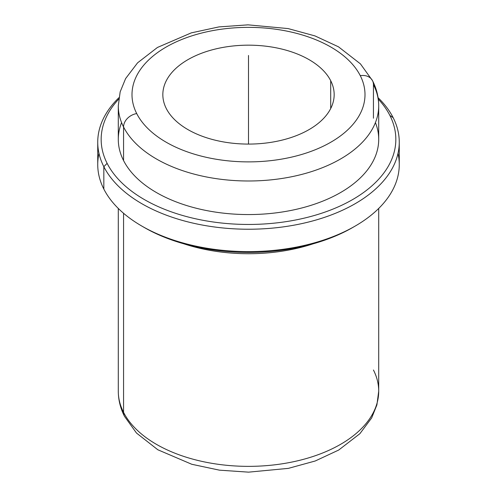 <?xml version="1.0" encoding="UTF-8"?>
<svg xmlns="http://www.w3.org/2000/svg" width="497" height="497" viewBox="0 0 497 497"><rect width="100%" height="100%" fill="white"/><g stroke="black" fill="none" stroke-linecap="round" stroke-linejoin="round"><path stroke-width="0.75" d="M166.302 108.551A85.664 49.458 180 0 1 162.836 94.623A85.664 49.458 180 0 1 236.317 45.674A85.664 49.458 180 0 1 330.698 80.7L330.698 108.551L330.698 80.7A85.664 49.458 0 0 0 224.383 47.172A85.664 49.458 0 0 0 166.302 108.551A85.664 49.458 0 0 0 272.617 142.08A85.664 49.458 0 0 0 330.698 80.7A85.664 49.458 180 0 1 334.164 94.623A85.664 49.458 180 0 1 260.683 143.577A85.664 49.458 180 0 1 166.302 108.551M118.292 208.448L118.292 391.182C118.336 399.917 120.404 408.298 124.492 416.331L136.495 433.049L157.835 449.773L191.78 464.273L219.438 470.162L248.568 472.15L288.366 468.367L315.204 460.999L338.693 450.052L359.878 433.701L371.675 417.909L376.912 404.862L378.708 391.182A130.208 75.171 180 0 1 267.019 465.596A130.208 75.171 180 0 1 123.56 412.348A130.208 75.171 180 0 1 118.292 391.182A130.208 75.171 0 0 0 123.56 412.348A13.705 10.735 153.1 0 0 124.492 416.331A13.705 10.735 -26.9 0 1 123.56 412.348A130.208 75.171 0 0 0 267.019 465.596A130.208 75.171 0 0 0 378.708 391.182A130.208 75.171 0 0 0 373.44 370.017M123.56 412.348L123.56 213.288L123.56 412.348M183.753 243.778A130.208 75.171 0 0 0 313.247 243.778A130.208 75.171 180 0 1 183.753 243.778M98.984 153.374A150.765 87.043 0 0 0 103.836 189.071A150.765 87.043 0 0 0 141.893 226.116A150.765 87.043 0 0 0 355.106 226.116L352.684 227.514A147.336 85.068 180 0 1 144.316 227.514A147.336 85.068 180 0 1 143.117 226.818A147.336 85.068 0 0 0 353.883 226.818M355.106 226.116A150.765 87.043 0 0 0 398.016 153.374M399.265 142.185L399.265 164.569A150.765 87.043 180 0 1 269.939 250.724A150.765 87.043 180 0 1 103.836 189.071L103.836 166.694A150.765 87.043 0 0 0 269.939 228.347A150.765 87.043 0 0 0 399.265 142.185A150.765 87.043 0 0 0 393.164 117.683A150.765 87.043 0 0 0 378.074 97.692A150.765 87.043 180 0 1 393.164 117.683A150.765 87.043 180 0 1 290.944 225.706A150.765 87.043 180 0 1 103.836 166.694L103.836 189.071A150.765 87.043 180 0 1 97.735 164.569L97.735 142.185A150.765 87.043 0 0 0 103.836 166.694L107.122 163.339A147.336 85.068 0 0 0 289.981 221.016A147.336 85.068 0 0 0 389.878 115.441L393.164 117.683L389.878 115.441A147.336 85.068 0 0 0 378.279 99.114A147.336 85.068 180 0 1 389.878 115.441A147.336 85.068 180 0 1 289.981 221.016A147.336 85.068 180 0 1 107.122 163.339L103.836 166.694A150.765 87.043 180 0 1 118.926 97.692A150.765 87.043 0 0 0 97.735 142.185M118.721 99.114A147.336 85.068 0 0 0 107.122 163.339A147.336 85.068 180 0 1 118.721 99.114M121.579 122.604A130.208 75.171 0 0 0 123.56 160.556A130.208 75.171 0 0 0 281.383 212.126A130.208 75.171 0 0 0 375.421 122.604M123.56 126.983A130.208 75.171 0 0 0 267.019 180.225A130.208 75.171 0 0 0 378.708 105.818A130.208 75.171 0 0 0 373.44 84.652L373.44 118.224L373.44 84.652A13.705 10.735 153.1 0 0 372.508 80.669A13.705 10.735 153.1 0 0 360.288 75.687A13.705 10.735 -26.9 0 1 372.508 80.669C376.596 88.702 378.664 97.083 378.708 105.818A130.208 75.171 180 0 1 267.019 180.225A130.208 75.171 180 0 1 123.56 126.983L123.56 160.556L123.56 126.983A13.705 10.735 -26.9 0 1 136.712 113.564A116.503 67.263 0 0 0 281.302 159.164A116.503 67.263 0 0 0 360.288 75.687A116.503 67.263 0 0 0 215.698 30.087A116.503 67.263 0 0 0 136.712 113.564A13.705 10.735 153.1 0 0 123.56 126.983A130.208 75.171 180 0 1 118.292 105.818A130.208 75.171 0 0 0 123.56 126.983M378.708 105.818L378.708 139.39A130.208 75.171 180 0 1 267.019 213.797A130.208 75.171 180 0 1 123.56 160.556A130.208 75.171 180 0 1 118.292 139.39L118.292 105.818L120.162 91.87L125.598 78.594L137.588 62.821L157.45 47.457L191.277 32.877L218.941 26.906L248.015 24.85L288.098 28.577L314.961 35.908L338.488 46.824L360.424 63.864L372.508 80.669M136.712 113.564A116.503 67.263 180 0 1 215.698 30.087A116.503 67.263 180 0 1 360.288 75.687A116.503 67.263 180 0 1 281.302 159.164A116.503 67.263 180 0 1 136.712 113.564M248.5 144.08L248.5 55.459M378.708 391.182L378.708 208.448M141.893 226.116L144.316 227.514"/></g></svg>
